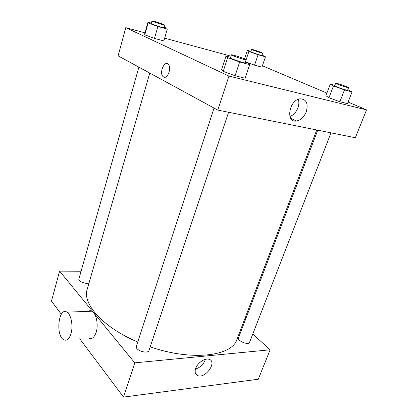 <?xml version="1.0" encoding="UTF-8"?>
<svg xmlns="http://www.w3.org/2000/svg" width="418" height="418" viewBox="0 0 418 418"><rect width="100%" height="100%" fill="white"/><g stroke="black" fill="none" stroke-linecap="round" stroke-linejoin="round"><path stroke-width="0.63" d="M252.796 334.024L270.117 349.803L258.287 379.23L123.535 397.1L79.733 338.752M61.321 314.231L51.461 301.101L59.607 271.125L81.087 271.219M330.993 132.851L249.567 342.326C248.626 345.581 237.016 340.858 238.506 337.838L317.743 130.186M138.901 67.152L78.897 278.952C77.941 281.23 85.815 284.407 89.024 283.028M270.117 349.803L134.779 362.855L59.607 271.125M242.55 324.687L243.276 325.35M228.573 112.264L149.033 350.378C148.003 354.574 134.695 350.221 136.367 346.229L214.047 108.063M316.74 129.988L236.954 339.374C232.168 356.11 192.019 361.445 150.219 346.825M137.736 342.034C102.692 327.252 82.147 303.609 87.216 289.272L149.78 73.077M195.708 368.41C197.568 362.84 204.961 357.824 209.026 359.308C217.532 361.523 205.719 378.818 197.886 375.662C195.258 374.538 194.532 372.119 195.708 368.41M134.779 362.855L123.535 397.1M87.937 311.363C89.238 310.517 90.57 310.469 91.923 311.211C96.244 313.338 98.611 324.729 96.187 332.211C94.374 337.472 91.897 339.458 88.762 338.162M195.483 369.084C200.363 367.49 203.676 364.245 205.421 359.344M245.669 316.504L245.643 319.138M70.992 333.726C73.359 326.05 71.112 314.341 66.948 312.152C58.604 306.53 55.328 335.67 63.792 339.803C66.817 341.145 69.216 339.118 70.992 333.726M348.089 102.07L366.539 109.887L355.342 137.747L217.773 110.091L118.111 55.834L125.771 27.645L144.983 32.85M164.65 38.179L230.982 56.148M245.319 62.136L247.608 62.966L249.666 64.654L245.094 78.244L235.094 75.762L223.212 71.342L221.644 69.529L223.212 71.342L227.669 57.621L226.007 56.059L230.605 57.297M262.06 55.066L265.467 56.817L261.924 67.146L254.536 65.166L245.418 61.843L248.929 51.471L247.372 50.369L250.931 51.383M366.539 109.887L228.939 76.081L125.771 27.645M262.399 65.762L326.897 93.089M164.044 27.238L166.839 28.241L167.294 29.119L163.856 40.907L154.477 38.393L144.795 34.83L144.701 33.863L144.795 34.83L148.144 22.948L147.993 22.164L151.373 23.126M347.755 89.734L352.05 91.95L347.478 103.633L339.897 101.752L328.971 97.755L325.888 95.748L328.971 97.755L333.459 85.977L330.288 84.149L334.844 85.376M228.939 76.081L217.773 110.091M306.279 111.731C304.027 117.071 300.735 120.165 296.399 121.011C285.389 122.96 288.984 100.012 300.087 98.82C306.394 99.129 308.458 103.429 306.279 111.731M163.626 77.001L162.968 76.484C158.992 72.727 164.556 59.899 168.302 64.335C171.871 67.758 167.482 79.519 163.626 77.001L162.968 76.484C158.997 72.727 164.561 59.899 168.302 64.335C171.871 67.758 167.482 79.519 163.631 77.001M298.337 99.296C299.163 101.861 299.022 104.699 297.914 107.813C296.169 112.186 293.504 115.091 289.92 116.544M352.05 91.95L344.474 89.927L333.459 85.977M335.67 83.213L334.677 85.815C334.134 86.202 347.687 90.868 347.551 90.251L348.565 87.644L346.454 86.604C342.682 85.073 335.57 82.832 335.67 83.213C335.142 83.563 348.711 88.235 348.565 87.644M330.288 84.149L325.888 95.748M347.478 103.633L339.897 101.752L328.971 97.755M344.474 89.927L339.897 101.752M249.666 64.654L239.655 61.989L227.669 57.621M231.405 54.852L230.417 57.888C229.801 58.436 245.267 63.593 245.105 62.784L246.113 59.758L244.478 58.854C240.59 57.167 231.274 54.309 231.405 54.852C230.804 55.359 246.296 60.526 246.113 59.758M226.007 56.059L221.644 69.529M245.094 78.244L235.094 75.762L223.212 71.342M239.655 61.989L235.094 75.762M265.467 56.817L258.073 54.732L248.929 51.471M251.589 49.413L250.816 51.717C250.398 52.01 262.086 55.928 261.929 55.442L262.713 53.143L261.386 52.49C258.376 51.262 251.458 49.089 251.589 49.413C251.176 49.685 262.88 53.608 262.713 53.143M247.372 50.369L244.535 58.881M261.924 67.146L254.536 65.166L245.455 61.874M258.073 54.732L254.536 65.166M167.294 29.119L157.894 26.47L148.144 22.948M151.995 20.931L151.248 23.565C150.783 23.957 164.112 28.293 163.913 27.687L164.676 25.064L163.71 24.531C160.747 23.241 151.828 20.492 151.995 20.931C151.535 21.292 164.885 25.639 164.676 25.064M147.993 22.164L144.701 33.863M163.856 40.907L154.477 38.393L144.795 34.83M157.894 26.47L154.477 38.393M197.886 375.662L195.31 372.846M66.948 312.152L91.923 311.211M290.646 118.184L296.399 121.011"/></g></svg>

